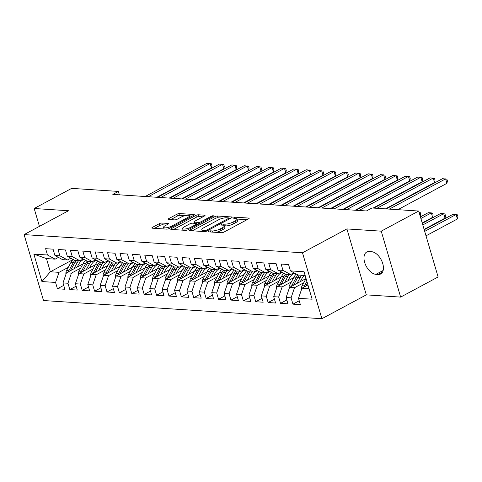 <?xml version="1.0" encoding="UTF-8"?>
<svg xmlns="http://www.w3.org/2000/svg" width="482" height="482" viewBox="0 0 482 482"><rect width="100%" height="100%" fill="white"/><g stroke="black" fill="none" stroke-linecap="round" stroke-linejoin="round"><path stroke-width="0.72" d="M208.622 231.294A1.326 0.368 -16.4 0 0 208.2 231.722A1.326 0.368 -16.4 0 0 208.519 231.86L221.449 232.704A1.898 0.524 -16.4 0 0 224.028 232.053L248.549 218.876A1.898 0.524 -16.4 0 0 249.152 218.262A1.898 0.524 -16.4 0 0 248.694 218.063L235.77 217.219A1.326 0.368 -16.4 0 0 233.963 217.677A1.326 0.368 -16.4 0 0 233.541 218.111A1.326 0.368 -16.4 0 0 233.86 218.244L235.535 218.358A6.073 1.687 -16.4 0 1 236.999 218.985A6.073 1.687 -16.4 0 1 235.065 220.949L233.023 222.051A6.073 1.687 -16.4 0 1 224.769 224.136L223.1 224.028A1.326 0.368 -16.4 0 0 221.292 224.485A1.326 0.368 -16.4 0 0 220.87 224.913A1.326 0.368 -16.4 0 0 221.19 225.052L222.865 225.16A6.073 1.687 -16.4 0 1 224.329 225.787A6.073 1.687 -16.4 0 1 222.395 227.757L220.352 228.854A6.073 1.687 -16.4 0 1 212.098 230.944L210.429 230.836A1.326 0.368 -16.4 0 0 208.622 231.294M161.886 223.027A1.898 0.524 -16.4 0 0 159.307 223.678L152.426 227.377A1.898 0.524 -16.4 0 0 151.824 227.992A1.898 0.524 -16.4 0 0 152.282 228.185L166.639 229.125A1.898 0.524 -16.4 0 0 169.218 228.474L193.74 215.297A1.898 0.524 -16.4 0 0 194.342 214.683A1.898 0.524 -16.4 0 0 193.885 214.484L179.527 213.55A1.898 0.524 -16.4 0 0 176.948 214.201L168.64 218.665A1.898 0.524 -16.4 0 0 168.037 219.28A1.898 0.524 -16.4 0 0 168.495 219.479L174.641 219.876A1.898 0.524 -16.4 0 0 177.219 219.226L181.34 217.014A5.079 1.41 -16.4 0 1 186.407 215.376A5.079 1.41 -16.4 0 1 189.462 215.791A5.079 1.41 -16.4 0 1 187.847 217.436L171.7 226.112A5.079 1.41 -16.4 0 1 166.633 227.745A5.079 1.41 -16.4 0 1 163.579 227.329A5.079 1.41 -16.4 0 1 165.193 225.684L167.887 224.238A1.898 0.524 -16.4 0 0 168.489 223.624A1.898 0.524 -16.4 0 0 168.031 223.425L161.886 223.027L162.41 224.811A1.898 0.524 -16.4 0 0 159.831 225.462L154.493 228.329M112.83 194.403L366.428 210.965L371.977 207.983L418.707 211.038L381.232 231.167L346.901 228.926L302.485 252.785L24.1 234.601L68.516 210.742L34.18 208.501L71.655 188.372L118.385 191.42L112.83 194.403M190.263 229.848A1.898 0.524 -16.4 0 0 189.661 230.462A1.898 0.524 -16.4 0 0 190.119 230.655L204.476 231.595A1.898 0.524 -16.4 0 0 207.055 230.944L231.577 217.768A1.898 0.524 -16.4 0 0 232.179 217.153A1.898 0.524 -16.4 0 0 231.722 216.96L217.364 216.02A1.898 0.524 -16.4 0 0 214.785 216.671L190.263 229.848L190.511 230.685M185.558 230.36L171.2 229.42A1.898 0.524 -16.4 0 1 170.742 229.227A1.898 0.524 -16.4 0 1 171.345 228.613L195.867 215.436A1.898 0.524 -16.4 0 1 198.445 214.785L204.591 215.183A1.898 0.524 -16.4 0 1 205.049 215.382A1.898 0.524 -16.4 0 1 204.446 215.996L194.499 221.34A1.898 0.524 -16.4 0 0 193.897 221.955A1.898 0.524 -16.4 0 0 194.354 222.148L198.433 222.419A1.898 0.524 -16.4 0 0 201.012 221.762L211.363 216.201A1.326 0.368 -16.4 0 1 212.689 215.773A1.326 0.368 -16.4 0 1 213.49 215.882A1.326 0.368 -16.4 0 1 213.068 216.316L188.137 229.709A1.898 0.524 -16.4 0 1 185.558 230.36M302.485 252.785L321.892 318.716L43.507 300.533L24.1 234.601M299.226 300.768L292.929 304.154L300.364 304.636L298.503 298.316L312.137 299.202L304.058 271.764L290.423 270.872L288.561 264.546L281.127 264.058L282.988 270.384L278.03 270.065L276.168 263.738L268.733 263.25L270.595 269.577L265.636 269.251L263.775 262.925L256.34 262.443L258.201 268.769L253.243 268.444L251.381 262.118L243.94 261.63L245.802 267.956L240.849 267.63L238.988 261.31L231.547 260.822L233.409 267.149L228.45 266.823L226.588 260.497L219.153 260.015L221.015 266.341L216.057 266.016L214.195 259.69L206.76 259.202L208.622 265.528L203.663 265.202L201.801 258.876L194.367 258.394L196.228 264.72L191.27 264.395L189.408 258.069L181.967 257.587L183.829 263.907L178.87 263.588L177.008 257.261L169.574 256.773L171.435 263.1L166.477 262.774L164.615 256.448L157.18 255.966L159.042 262.292L154.083 261.967L152.222 255.641L144.787 255.153L146.649 261.479L141.69 261.16L139.828 254.833L132.387 254.345L134.249 260.672L129.297 260.346L127.435 254.02L119.994 253.538L121.856 259.864L116.897 259.539L115.035 253.213L107.6 252.725L109.462 259.051L104.504 258.732L102.642 252.405L95.207 251.917L97.069 258.244L92.11 257.918L90.248 251.592L82.814 251.11L84.675 257.436L79.717 257.111L77.855 250.785L70.414 250.297L72.276 256.623L67.317 256.297L65.456 249.977L58.021 249.489L59.882 255.815L54.924 255.49L53.062 249.164L45.627 248.682L47.489 255.002L55.141 259.147L46.459 258.581L50.345 271.77L59.021 272.336L68.239 267.383M292.929 304.154L291.068 297.828L286.109 297.502L289.562 287.393L306.04 278.542L302.124 285.73L304.479 285.88A5.121 3.928 93.7 0 0 303.973 287.115M286.832 299.961L280.53 303.341L287.971 303.829L286.109 297.502M280.53 303.341L278.668 297.02L273.71 296.695L277.168 286.585L293.646 277.728M274.439 299.153L268.137 302.533L275.577 303.021L273.71 296.695M268.137 302.533L266.275 296.207L261.316 295.882L264.775 285.772L281.253 276.921M262.039 298.34L255.743 301.726L263.178 302.208L261.316 295.882M255.743 301.726L253.881 295.4L248.923 295.074L252.375 284.964L268.86 276.114M249.646 297.533L243.35 300.913L250.785 301.401L248.923 295.074M243.35 300.913L241.488 294.586L236.529 294.267L239.982 284.157L256.46 275.3M237.252 296.719L230.956 300.105L238.391 300.593L236.529 294.267M230.956 300.105L229.089 293.779L224.136 293.454L227.588 283.344L244.067 274.493M224.859 295.912L218.557 299.298L225.998 299.78L224.136 293.454M218.557 299.298L216.695 292.972L211.737 292.646L215.195 282.536L231.673 273.686M212.46 295.105L206.163 298.485L213.598 298.973L211.737 292.646M206.163 298.485L204.302 292.158L199.343 291.839L202.795 281.729L219.28 272.872M200.066 294.291L193.77 297.677L201.205 298.165L199.343 291.839M193.77 297.677L191.908 291.351L186.95 291.026L190.402 280.916L206.88 272.065M187.673 293.484L181.377 296.87L188.811 297.352L186.95 291.026M181.377 296.87L179.515 290.544L174.556 290.218L178.009 280.108L194.487 271.258M175.279 292.676L168.977 296.056L176.418 296.544L174.556 290.218M168.977 296.056L167.115 289.73L162.163 289.411L165.615 279.301L182.094 270.444M162.886 291.863L156.584 295.249L164.025 295.737L162.163 289.411M156.584 295.249L154.722 288.923L149.763 288.598L153.222 278.488L169.7 269.637M150.486 291.056L144.19 294.442L151.625 294.924L149.763 288.598M144.19 294.442L142.329 288.115L137.37 287.79L140.822 277.68L157.307 268.823M138.093 290.248L131.797 293.628L139.232 294.116L137.37 287.79M131.797 293.628L129.935 287.302L124.977 286.983L128.429 276.867L144.907 268.016M125.7 289.435L119.403 292.821L126.838 293.303L124.977 286.983M119.403 292.821L117.542 286.495L112.583 286.169L116.035 276.059L132.514 267.209M113.306 288.628L107.004 292.008L114.445 292.496L112.583 286.169M107.004 292.008L105.142 285.687L100.184 285.362L103.642 275.252L120.12 266.395M100.907 287.82L94.611 291.2L102.045 291.688L100.184 285.362M94.611 291.2L92.749 284.874L87.79 284.549L91.243 274.439L107.727 265.588M88.513 287.007L82.217 290.393L89.652 290.875L87.79 284.549M82.217 290.393L80.355 284.067L75.397 283.741L78.849 273.631L95.328 264.781M76.12 286.2L69.824 289.58L77.259 290.068L75.397 283.741M69.824 289.58L67.962 283.253L63.003 282.934L66.456 272.824L82.934 263.967M63.726 285.386L57.424 288.772L64.865 289.26L63.003 282.934M57.424 288.772L55.563 282.446L41.928 281.554L33.854 254.116L47.489 255.002M70.818 258.195L67.534 259.961L62.576 259.635L54.924 255.49M59.882 255.815L67.534 259.961M72.927 259.635L50.345 271.77L41.928 281.554M55.563 282.446L59.021 272.336M83.211 259.003L79.928 260.768L74.969 260.443L67.317 256.297M72.276 256.623L79.928 260.768M66.456 272.824L71.414 273.143L80.633 268.191M67.962 283.253L71.414 273.143M95.605 259.816L92.321 261.581L87.363 261.256L79.717 257.111M84.675 257.436L92.321 261.581M78.849 273.631L83.808 273.957L93.026 269.004M80.355 284.067L83.808 273.957M108.004 260.623L104.715 262.389L99.762 262.063L92.11 257.918M97.069 258.244L104.715 262.389M91.243 274.439L96.201 274.764L105.419 269.812M92.749 284.874L96.201 274.764M120.398 261.431L117.114 263.196L112.155 262.877L104.504 258.732M109.462 259.051L117.114 263.196M103.642 275.252L108.601 275.577L117.819 270.625M105.142 285.687L108.601 275.577M132.791 262.244L129.507 264.009L124.549 263.684L116.897 259.539M121.856 259.864L129.507 264.009M116.035 276.059L120.994 276.385L130.212 271.432M117.542 286.495L120.994 276.385M145.184 263.052L141.901 264.817L136.942 264.491L129.297 260.346M134.249 260.672L141.901 264.817M128.429 276.867L133.387 277.192L142.606 272.24M129.935 287.302L133.387 277.192M157.578 263.865L154.294 265.624L149.336 265.305L141.69 261.16M146.649 261.479L154.294 265.624M140.822 277.68L145.781 278.006L154.999 273.053M142.329 288.115L145.781 278.006M169.977 264.672L166.694 266.438L161.735 266.112L154.083 261.967M159.042 262.292L166.694 266.438M153.222 278.488L158.174 278.813L167.399 273.86M154.722 288.923L158.174 278.813M182.371 265.48L179.087 267.245L174.129 266.92L166.477 262.774M171.435 263.1L179.087 267.245M165.615 279.301L170.574 279.62L179.792 274.668M167.115 289.73L170.574 279.62M194.764 266.293L191.481 268.052L186.522 267.733L178.87 263.588M183.829 263.907L191.481 268.052M178.009 280.108L182.967 280.434L192.185 275.481M179.515 290.544L182.967 280.434M207.158 267.1L203.874 268.866L198.915 268.54L191.27 264.395M196.228 264.72L203.874 268.866M190.402 280.916L195.361 281.241L204.579 276.288M191.908 291.351L195.361 281.241M219.557 267.908L216.267 269.673L211.315 269.348L203.663 265.202M208.622 265.528L216.267 269.673M202.795 281.729L207.754 282.048L216.972 277.096M204.302 292.158L207.754 282.048M231.95 268.721L228.667 270.486L223.708 270.161L216.057 266.016M221.015 266.341L228.667 270.486M215.195 282.536L220.154 282.862L229.372 277.909M216.695 292.972L220.154 282.862M244.344 269.528L241.06 271.294L236.102 270.968L228.45 266.823M233.409 267.149L241.06 271.294M227.588 283.344L232.547 283.669L241.765 278.717M229.089 293.779L232.547 283.669M256.737 270.336L253.454 272.101L248.495 271.782L240.849 267.63M245.802 267.956L253.454 272.101M239.982 284.157L244.94 284.476L254.159 279.53M241.488 294.586L244.94 284.476M269.131 271.149L265.847 272.914L260.889 272.589L253.243 268.444M258.201 268.769L265.847 272.914M252.375 284.964L257.334 285.29L266.552 280.337M253.881 295.4L257.334 285.29M281.53 271.956L278.247 273.722L273.288 273.396L265.636 269.251M270.595 269.577L278.247 273.722M264.775 285.772L269.727 286.097L278.945 281.145M266.275 296.207L269.727 286.097M293.924 272.764L290.64 274.529L285.681 274.21L278.03 270.065M282.988 270.384L290.64 274.529M277.168 286.585L282.127 286.911L291.345 281.958M278.668 297.02L282.127 286.911M305.154 275.481L298.075 275.017L290.423 270.872M289.562 287.393L294.52 287.718L303.738 282.765M291.068 297.828L294.52 287.718M119.385 194.83L118.385 191.42M34.18 208.501L39.44 226.365M346.901 228.926L366.302 294.857L400.638 297.099L381.232 231.167M400.638 297.099L438.114 276.969L418.707 211.038M366.302 294.857L321.892 318.716M58.424 257.388L55.141 259.147M298.503 298.316L301.955 288.206L307.95 284.983M301.955 288.206L309.034 288.664M46.459 258.581L33.854 254.116M378.177 274.487A12.375 7.17 -118.2 0 0 380.678 273.981A12.375 7.17 -118.2 0 0 382.057 261.624A12.375 7.17 -118.2 0 0 371.465 251.676L369.236 251.532A12.375 7.17 -118.2 0 0 366.736 252.032A12.375 7.17 -118.2 0 0 365.356 264.395A12.375 7.17 -118.2 0 0 375.948 274.336L378.177 274.487L382.479 272.173M216.093 232.354A6.073 1.687 -16.4 0 0 220.877 230.637L220.352 228.854M224.329 225.787L224.853 227.57A6.073 1.687 -16.4 0 1 222.919 229.54L220.877 230.637M236.999 218.985L237.524 220.762A6.073 1.687 -16.4 0 1 235.59 222.732L233.547 223.829A6.073 1.687 -16.4 0 1 225.293 225.919L224.347 225.859M247.013 219.702L237.017 219.051M223.244 218.153L217.888 217.804A1.898 0.524 -16.4 0 0 215.309 218.454L192.33 230.8M230.041 218.593L228.944 218.521M205.043 230.48A1.326 0.368 -16.4 0 0 206.85 230.028L228.372 218.46A1.326 0.368 -16.4 0 0 228.799 218.033A1.326 0.368 -16.4 0 0 228.474 217.894L226.715 217.78A6.073 1.687 -16.4 0 0 218.46 219.864L203.747 227.769A6.073 1.687 -16.4 0 0 201.813 229.739A6.073 1.687 -16.4 0 0 203.277 230.366L205.043 230.48L205.35 231.523M173.412 229.565L196.391 217.219L195.867 215.436M202.91 216.822L198.97 216.569A1.898 0.524 -16.4 0 0 196.391 217.219M197.114 224.076L198.451 224.166M184.178 226.883A5.079 1.41 -16.4 0 0 182.564 228.528A5.079 1.41 -16.4 0 0 185.624 228.944A5.079 1.41 -16.4 0 0 190.691 227.311L196.379 224.251A1.898 0.524 -16.4 0 0 196.981 223.636A1.898 0.524 -16.4 0 0 196.523 223.443L192.445 223.178A1.898 0.524 -16.4 0 0 189.866 223.829L184.178 226.883M166.344 225.064L162.41 224.811M185.01 215.653L180.051 215.327A1.898 0.524 -16.4 0 0 177.472 215.984L170.7 219.623M192.204 216.123L189.51 215.948M301.437 289.718A5.121 3.928 -86.3 0 1 302.124 285.73M426.01 235.837L457.418 218.961L456.105 214.508L453.008 214.303L424.22 229.769M305.913 286.079A5.121 3.928 -86.3 0 1 305.968 285.977L307.444 283.265M306.907 281.428L304.479 285.88M424.696 231.378L456.105 214.508L457.376 214.815L457.9 216.593L457.418 218.961M397.873 209.676L446.928 183.323L445.621 178.87L389.311 209.116M446.928 183.323L447.41 180.955L446.886 179.171L442.518 178.665L386.215 208.911M300.256 281.651L301.75 278.903A12.279 9.405 -86.3 0 1 304.57 275.439M296.966 283.416L300.19 277.499A14.791 11.333 -86.3 0 1 301.684 275.252M289.043 288.911A5.121 3.928 -86.3 0 1 289.73 284.916L293.996 277.096A14.791 11.333 -86.3 0 1 296.219 274.011M293.52 285.266A5.121 3.928 -86.3 0 1 293.568 285.169L297.834 277.349A14.791 11.333 -86.3 0 1 299.328 275.102M424.112 229.39L445.025 218.153L443.711 213.695L440.614 213.496L422.322 223.323M297.906 274.927A14.791 11.333 93.7 0 0 296.346 277.246L292.08 285.073A5.121 3.928 93.7 0 0 291.58 286.308M422.798 224.931L443.711 213.695L444.982 214.002L445.507 215.785L445.025 218.153M287.856 280.837L289.357 278.096A12.279 9.405 -86.3 0 1 294.677 273.173M284.573 282.609L287.796 276.692A14.791 11.333 -86.3 0 1 289.29 274.445M276.65 288.097A5.121 3.928 -86.3 0 1 277.331 284.109L281.596 276.288A14.791 11.333 -86.3 0 1 283.82 273.198M294.629 273.192A12.279 9.405 -86.3 0 1 296.069 274.168M281.12 284.458A5.121 3.928 -86.3 0 1 281.175 284.362L285.44 276.535A14.791 11.333 -86.3 0 1 286.935 274.288M422.214 222.937L432.631 217.34L431.318 212.887L428.221 212.683L420.425 216.87M285.507 274.113A14.791 11.333 93.7 0 0 283.952 276.439L279.687 284.266A5.121 3.928 93.7 0 0 279.186 285.501M420.9 218.485L431.318 212.887L432.589 213.195L433.113 214.978L432.631 217.34M385.479 208.869L434.535 182.515L433.222 178.057L376.918 208.308M434.535 182.515L435.017 180.148L434.493 178.364L430.125 177.858L373.821 208.103M373.086 208.055L422.142 181.702L420.828 177.249L358.969 210.477M422.142 181.702L422.624 179.34L422.099 177.557L417.731 177.045L355.873 210.279M275.463 280.03L276.963 277.289A12.279 9.405 -86.3 0 1 282.283 272.366M272.173 281.795L275.403 275.879A14.791 11.333 -86.3 0 1 276.891 273.631M264.257 287.29A5.121 3.928 -86.3 0 1 264.937 283.302L269.203 275.475A14.791 11.333 -86.3 0 1 271.426 272.39M282.235 272.384A12.279 9.405 -86.3 0 1 283.675 273.36M268.727 283.651A5.121 3.928 -86.3 0 1 268.781 283.549L273.047 275.728A14.791 11.333 -86.3 0 1 274.541 273.481M273.113 273.306A14.791 11.333 93.7 0 0 271.559 275.632L267.293 283.452A5.121 3.928 93.7 0 0 266.793 284.687M419.021 212.104L420.19 212.381L420.714 214.165L420.274 216.352M263.07 279.223L264.564 276.475A12.279 9.405 -86.3 0 1 269.89 271.559M259.78 280.988L263.003 275.071A14.791 11.333 -86.3 0 1 264.498 272.824M251.857 286.483A5.121 3.928 -86.3 0 1 252.544 282.488L256.81 274.668A14.791 11.333 -86.3 0 1 259.033 271.583M269.842 271.577A12.279 9.405 -86.3 0 1 271.276 272.553M256.334 282.838A5.121 3.928 -86.3 0 1 256.388 282.741L260.654 274.915A14.791 11.333 -86.3 0 1 262.142 272.667M260.72 272.493A14.791 11.333 93.7 0 0 259.165 274.818L254.9 282.645A5.121 3.928 93.7 0 0 254.394 283.88M355.138 210.23L409.748 180.895L408.435 176.442L346.576 209.67M409.748 180.895L410.224 178.527L409.7 176.743L405.338 176.237L343.479 209.465M342.744 209.417L397.349 180.087L396.041 175.629L334.183 208.863M397.349 180.087L397.831 177.719L397.307 175.936L392.938 175.43L331.08 208.658M250.676 278.409L252.17 275.668A12.279 9.405 -86.3 0 1 257.49 270.745M247.387 280.181L250.61 274.264A14.791 11.333 -86.3 0 1 252.104 272.017M239.464 285.669A5.121 3.928 -86.3 0 1 240.15 281.681L244.416 273.854A14.791 11.333 -86.3 0 1 246.639 270.77M257.448 270.764A12.279 9.405 -86.3 0 1 258.882 271.74M243.94 282.03A5.121 3.928 -86.3 0 1 243.988 281.934L248.254 274.107A14.791 11.333 -86.3 0 1 249.748 271.86M248.326 271.685A14.791 11.333 93.7 0 0 246.772 274.011L242.506 281.831A5.121 3.928 93.7 0 0 242 283.073M330.351 208.61L384.955 179.274L383.642 174.821L321.789 208.049M384.955 179.274L385.437 176.906L384.913 175.129L380.545 174.617L318.686 207.85M238.283 277.602L239.777 274.854A12.279 9.405 -86.3 0 1 245.097 269.938M234.993 279.367L238.216 273.451A14.791 11.333 -86.3 0 1 239.711 271.203M227.07 284.862A5.121 3.928 -86.3 0 1 227.757 280.873L232.017 273.047A14.791 11.333 -86.3 0 1 234.246 269.962M245.055 269.956A12.279 9.405 -86.3 0 1 246.489 270.932M231.541 281.223A5.121 3.928 -86.3 0 1 231.595 281.12L235.861 273.3A14.791 11.333 -86.3 0 1 237.355 271.053M235.927 270.878A14.791 11.333 93.7 0 0 234.373 273.204L230.107 281.024A5.121 3.928 93.7 0 0 229.607 282.259M317.957 207.802L372.562 178.467L371.248 174.008L309.39 207.242M372.562 178.467L373.044 176.099L372.52 174.315L368.152 173.809L306.293 207.037M225.883 276.795L227.383 274.047A12.279 9.405 -86.3 0 1 232.704 269.131M222.594 278.56L225.823 272.643A14.791 11.333 -86.3 0 1 227.317 270.396M214.677 284.049A5.121 3.928 -86.3 0 1 215.358 280.06L219.623 272.24A14.791 11.333 -86.3 0 1 221.847 269.155M232.655 269.143A12.279 9.405 -86.3 0 1 234.095 270.125M219.147 280.41A5.121 3.928 -86.3 0 1 219.202 280.313L223.467 272.487A14.791 11.333 -86.3 0 1 224.961 270.239M223.534 270.065A14.791 11.333 93.7 0 0 221.979 272.39L217.713 280.217A5.121 3.928 93.7 0 0 217.213 281.452M213.49 275.981L214.984 273.24A12.279 9.405 -86.3 0 1 220.31 268.317M210.2 277.752L213.43 271.836A14.791 11.333 -86.3 0 1 214.918 269.589M202.283 283.241A5.121 3.928 -86.3 0 1 202.964 279.253L207.23 271.426A14.791 11.333 -86.3 0 1 209.453 268.341M220.262 268.335A12.279 9.405 -86.3 0 1 221.702 269.311M206.754 279.602A5.121 3.928 -86.3 0 1 206.808 279.5L211.074 271.679A14.791 11.333 -86.3 0 1 212.562 269.432M211.14 269.257A14.791 11.333 93.7 0 0 209.586 271.583L205.32 279.403A5.121 3.928 93.7 0 0 204.82 280.645M357.373 209.471L357.258 209.092M358.277 208.543L358.391 208.923M201.096 275.174L202.591 272.426A12.279 9.405 -86.3 0 1 207.917 267.51M197.807 276.939L201.03 271.023A14.791 11.333 -86.3 0 1 202.524 268.775M189.884 282.434A5.121 3.928 -86.3 0 1 190.571 278.439L194.836 270.619A14.791 11.333 -86.3 0 1 197.06 267.534M207.869 267.528A12.279 9.405 -86.3 0 1 209.302 268.504M194.36 278.795A5.121 3.928 -86.3 0 1 194.415 278.692L198.674 270.872A14.791 11.333 -86.3 0 1 200.169 268.625M198.747 268.45A14.791 11.333 93.7 0 0 197.192 270.776L192.927 278.596A5.121 3.928 93.7 0 0 192.42 279.831M344.979 208.664L344.865 208.278M345.883 207.736L345.998 208.116M188.703 274.366L190.197 271.619A12.279 9.405 -86.3 0 1 195.517 266.697M185.413 276.132L188.637 270.215A14.791 11.333 -86.3 0 1 190.131 267.968M177.49 281.621A5.121 3.928 -86.3 0 1 178.177 277.632L182.443 269.812A14.791 11.333 -86.3 0 1 184.666 266.727M195.475 266.715A12.279 9.405 -86.3 0 1 196.909 267.697M181.967 277.981A5.121 3.928 -86.3 0 1 182.015 277.885L186.281 270.059A14.791 11.333 -86.3 0 1 187.775 267.811M186.353 267.637A14.791 11.333 93.7 0 0 184.793 269.962L180.527 277.789A5.121 3.928 93.7 0 0 180.027 279.024M332.586 207.85L332.472 207.471M333.49 206.923L333.598 207.308M176.304 273.553L177.804 270.812A12.279 9.405 -86.3 0 1 183.124 265.889M173.02 275.318L176.243 269.402A14.791 11.333 -86.3 0 1 177.738 267.155M165.097 280.813A5.121 3.928 -86.3 0 1 165.778 276.825L170.044 268.998A14.791 11.333 -86.3 0 1 172.267 265.913M183.076 265.907A12.279 9.405 -86.3 0 1 184.516 266.883M169.568 277.174A5.121 3.928 -86.3 0 1 169.622 277.072L173.888 269.251A14.791 11.333 -86.3 0 1 175.382 267.004M173.954 266.829A14.791 11.333 93.7 0 0 172.399 269.155L168.134 276.975A5.121 3.928 93.7 0 0 167.634 278.216M320.187 207.043L320.078 206.664M321.096 206.115L321.205 206.495M163.91 272.746L165.41 269.998A12.279 9.405 -86.3 0 1 170.73 265.082M160.62 274.511L163.85 268.595A14.791 11.333 -86.3 0 1 165.338 266.347M152.704 280.006A5.121 3.928 -86.3 0 1 153.384 276.011L157.65 268.191A14.791 11.333 -86.3 0 1 159.873 265.106M170.682 265.1A12.279 9.405 -86.3 0 1 172.122 266.076M157.174 276.361A5.121 3.928 -86.3 0 1 157.228 276.264L161.494 268.444A14.791 11.333 -86.3 0 1 162.988 266.197M161.56 266.022A14.791 11.333 93.7 0 0 160.006 268.341L155.74 276.168A5.121 3.928 93.7 0 0 155.24 277.403M307.793 206.23L307.685 205.85M308.697 205.302L308.811 205.687M151.517 271.932L153.011 269.191A12.279 9.405 -86.3 0 1 158.337 264.269M148.227 273.704L151.45 267.787A14.791 11.333 -86.3 0 1 152.945 265.54M140.304 279.192A5.121 3.928 -86.3 0 1 140.991 275.204L145.257 267.383A14.791 11.333 -86.3 0 1 147.48 264.299M158.289 264.287A12.279 9.405 -86.3 0 1 159.723 265.263M144.781 275.553A5.121 3.928 -86.3 0 1 144.835 275.457L149.101 267.63A14.791 11.333 -86.3 0 1 150.589 265.383M149.167 265.208A14.791 11.333 93.7 0 0 147.613 267.534L143.347 275.361A5.121 3.928 93.7 0 0 142.841 276.596M295.4 205.422L295.285 205.043M296.303 204.495L296.418 204.874M305.558 206.989L360.168 177.653L358.855 173.201L296.996 206.435M360.168 177.653L360.65 175.291L360.126 173.508L355.758 173.002L293.9 206.23M293.164 206.182L347.769 176.846L346.462 172.393L284.603 205.621M347.769 176.846L348.251 174.478L347.727 172.701L343.365 172.188L281.506 205.422M280.771 205.374L335.376 176.038L334.068 171.58L272.21 204.814M335.376 176.038L335.858 173.671L335.333 171.887L330.965 171.381L269.107 204.609M268.378 204.561L322.982 175.225L321.669 170.773L259.81 204M322.982 175.225L323.464 172.863L322.94 171.08L318.572 170.568L256.713 203.802M255.978 203.753L310.589 174.418L309.275 169.965L247.417 203.193M310.589 174.418L311.071 172.05L310.547 170.273L306.178 169.76L244.32 202.994M243.585 202.946L298.195 173.61L296.882 169.152L235.023 202.386M298.195 173.61L298.671 171.243L298.147 169.459L293.785 168.953L231.926 202.181M231.191 202.133L285.796 172.797L284.488 168.345L222.63 201.572M285.796 172.797L286.278 170.435L285.754 168.652L281.386 168.14L219.533 201.374M139.123 271.125L140.617 268.384A12.279 9.405 -86.3 0 1 145.938 263.461M135.834 272.89L139.057 266.974A14.791 11.333 -86.3 0 1 140.551 264.726M127.911 278.385A5.121 3.928 -86.3 0 1 128.598 274.397L132.863 266.57A14.791 11.333 -86.3 0 1 135.087 263.485M145.895 263.479A12.279 9.405 -86.3 0 1 147.329 264.455M132.387 274.746A5.121 3.928 -86.3 0 1 132.436 274.644L136.701 266.823A14.791 11.333 -86.3 0 1 138.195 264.576M136.774 264.401A14.791 11.333 93.7 0 0 135.219 266.727L130.953 274.547A5.121 3.928 93.7 0 0 130.447 275.782M283.006 204.615L282.892 204.229M283.91 203.687L284.025 204.067M218.798 201.325L273.402 171.99L272.089 167.537L210.236 200.765M273.402 171.99L273.884 169.622L273.36 167.838L268.992 167.332L207.133 200.56M126.73 270.318L128.224 267.57A12.279 9.405 -86.3 0 1 133.544 262.654M123.44 272.083L126.664 266.166A14.791 11.333 -86.3 0 1 128.158 263.919M115.517 277.578A5.121 3.928 -86.3 0 1 116.204 273.583L120.464 265.763A14.791 11.333 -86.3 0 1 122.693 262.678M133.502 262.672A12.279 9.405 -86.3 0 1 134.936 263.648M119.994 273.933A5.121 3.928 -86.3 0 1 120.042 273.836L124.308 266.01A14.791 11.333 -86.3 0 1 125.802 263.762M124.38 263.588A14.791 11.333 93.7 0 0 122.82 265.913L118.554 273.74A5.121 3.928 93.7 0 0 118.054 274.975M270.613 203.802L270.498 203.422M271.517 202.874L271.625 203.259M206.404 200.512L261.009 171.182L259.696 166.724L197.837 199.958M261.009 171.182L261.491 168.814L260.967 167.031L256.599 166.525L194.74 199.753M114.33 269.504L115.831 266.763A12.279 9.405 -86.3 0 1 121.151 261.84M111.041 271.276L114.27 265.359A14.791 11.333 -86.3 0 1 115.764 263.112M103.124 276.764A5.121 3.928 -86.3 0 1 103.805 272.776L108.07 264.949A14.791 11.333 -86.3 0 1 110.294 261.865M121.103 261.859A12.279 9.405 -86.3 0 1 122.542 262.835M107.594 273.125A5.121 3.928 -86.3 0 1 107.649 273.029L111.914 265.202A14.791 11.333 -86.3 0 1 113.409 262.955M111.981 262.78A14.791 11.333 93.7 0 0 110.426 265.106L106.16 272.926A5.121 3.928 93.7 0 0 105.66 274.168M258.213 202.994L258.105 202.615M259.117 202.066L259.232 202.446M194.005 199.705L248.616 170.369L247.302 165.916L185.443 199.144M248.616 170.369L249.098 168.001L248.573 166.224L244.205 165.712L182.347 198.946M101.937 268.697L103.431 265.956A12.279 9.405 -86.3 0 1 108.757 261.033M98.647 270.462L101.877 264.546A14.791 11.333 -86.3 0 1 103.365 262.298M90.73 275.957A5.121 3.928 -86.3 0 1 91.411 271.969L95.677 264.142A14.791 11.333 -86.3 0 1 97.9 261.057M108.709 261.051A12.279 9.405 -86.3 0 1 110.149 262.027M95.201 272.318A5.121 3.928 -86.3 0 1 95.255 272.216L99.521 264.395A14.791 11.333 -86.3 0 1 101.009 262.148M99.587 261.973A14.791 11.333 93.7 0 0 98.033 264.299L93.767 272.119A5.121 3.928 93.7 0 0 93.267 273.354M245.82 202.187L245.706 201.801M246.724 201.259L246.838 201.639M181.612 198.897L236.216 169.562L234.909 165.103L173.05 198.337M236.216 169.562L236.698 167.194L236.174 165.41L231.812 164.904L169.953 198.132M89.544 267.89L91.038 265.142A12.279 9.405 -86.3 0 1 96.364 260.226M86.254 269.655L89.477 263.738A14.791 11.333 -86.3 0 1 90.971 261.491M78.331 275.144A5.121 3.928 -86.3 0 1 79.018 271.155L83.284 263.335A14.791 11.333 -86.3 0 1 85.507 260.25M96.316 260.238A12.279 9.405 -86.3 0 1 97.75 261.22M82.808 271.505A5.121 3.928 -86.3 0 1 82.862 271.408L87.128 263.582A14.791 11.333 -86.3 0 1 88.616 261.334M87.194 261.16A14.791 11.333 93.7 0 0 85.639 263.485L81.374 271.312A5.121 3.928 93.7 0 0 80.868 272.547M233.427 201.374L233.312 200.994M234.33 200.446L234.445 200.831M169.218 198.084L223.823 168.754L222.515 164.296L160.657 197.53M223.823 168.754L224.305 166.386L223.781 164.603L219.412 164.097L157.554 197.325M77.15 267.076L78.644 264.335A12.279 9.405 -86.3 0 1 83.964 259.412M73.86 268.848L77.084 262.931A14.791 11.333 -86.3 0 1 78.578 260.684M65.938 274.336A5.121 3.928 -86.3 0 1 66.624 270.348L70.89 262.521A14.791 11.333 -86.3 0 1 73.113 259.437M83.922 259.43A12.279 9.405 -86.3 0 1 85.356 260.407M70.414 270.697A5.121 3.928 -86.3 0 1 70.462 270.601L74.728 262.774A14.791 11.333 -86.3 0 1 76.222 260.527M74.8 260.352A14.791 11.333 93.7 0 0 73.24 262.678L68.974 270.498A5.121 3.928 93.7 0 0 68.474 271.74M221.033 200.566L220.919 200.187M221.937 199.638L222.045 200.018M156.825 197.277L211.429 167.941L210.116 163.488L148.257 196.716M211.429 167.941L211.911 165.573L211.387 163.796L207.019 163.284L145.16 196.517M212.448 232.113L212.098 230.944M222.919 229.54L222.395 227.757M223.455 225.239L223.1 224.028M225.293 225.919L224.769 224.136M233.547 223.829L233.023 222.051M235.59 222.732L235.065 220.949M236.126 218.43L235.77 217.219M248.875 218.677L248.694 218.063M210.773 232.005L210.429 230.836M215.309 218.454L214.785 216.671M217.888 217.804L217.364 216.02M231.902 217.569L231.722 216.96M207.109 230.914L206.85 230.028M228.637 219.346L228.372 218.46M203.627 231.541L203.277 230.366M171.592 229.444L171.345 228.613M198.97 216.569L198.445 214.785M204.772 215.797L204.591 215.183M194.698 223.323L194.354 222.148M198.879 223.937L198.433 222.419M201.271 222.648L201.012 221.762M211.622 217.087L211.363 216.201M190.95 228.197L190.691 227.311M196.638 225.136L196.379 224.251M168.212 224.034L168.031 223.425M171.966 226.998L171.7 226.112M188.107 218.322L187.847 217.436M168.887 219.503L168.64 218.665M177.472 215.984L176.948 214.201M180.051 215.327L179.527 213.55M194.065 215.093L193.885 214.484M152.674 228.209L152.426 227.377M159.831 225.462L159.307 223.678M383.148 270.468L375.948 274.336M297.834 277.349L300.19 277.499M293.996 277.096L296.346 277.246M289.73 284.916L292.08 285.073M285.44 276.535L287.796 276.692M281.596 276.288L283.952 276.439M277.331 284.109L279.687 284.266M273.047 275.728L275.403 275.879M269.203 275.475L271.559 275.632M264.937 283.302L267.293 283.452M260.654 274.915L263.003 275.071M256.81 274.668L259.165 274.818M252.544 282.488L254.9 282.645M248.254 274.107L250.61 274.264M244.416 273.854L246.772 274.011M240.15 281.681L242.506 281.831M235.861 273.3L238.216 273.451M232.017 273.047L234.373 273.204M227.757 280.873L230.107 281.024M223.467 272.487L225.823 272.643M219.623 272.24L221.979 272.39M215.358 280.06L217.713 280.217M211.074 271.679L213.43 271.836M207.23 271.426L209.586 271.583M202.964 279.253L205.32 279.403M198.674 270.872L201.03 271.023M194.836 270.619L197.192 270.776M190.571 278.439L192.927 278.596M186.281 270.059L188.637 270.215M182.443 269.812L184.793 269.962M178.177 277.632L180.527 277.789M173.888 269.251L176.243 269.402M170.044 268.998L172.399 269.155M165.778 276.825L168.134 276.975M161.494 268.444L163.85 268.595M157.65 268.191L160.006 268.341M153.384 276.011L155.74 276.168M149.101 267.63L151.45 267.787M145.257 267.383L147.613 267.534M140.991 275.204L143.347 275.361M136.701 266.823L139.057 266.974M132.863 266.57L135.219 266.727M128.598 274.397L130.953 274.547M124.308 266.01L126.664 266.166M120.464 265.763L122.82 265.913M116.204 273.583L118.554 273.74M111.914 265.202L114.27 265.359M108.07 264.949L110.426 265.106M103.805 272.776L106.16 272.926M99.521 264.395L101.877 264.546M95.677 264.142L98.033 264.299M91.411 271.969L93.767 272.119M87.128 263.582L89.477 263.738M83.284 263.335L85.639 263.485M79.018 271.155L81.374 271.312M74.728 262.774L77.084 262.931M70.89 262.521L73.24 262.678M66.624 270.348L68.974 270.498M229.113 219.093L228.799 218.033M202.32 231.456L201.813 229.739M194.294 223.299L193.897 221.955M183.058 230.197L182.564 228.528M197.319 224.775L196.981 223.636M164.055 228.956L163.579 227.329M189.92 217.352L189.462 215.791"/></g></svg>
